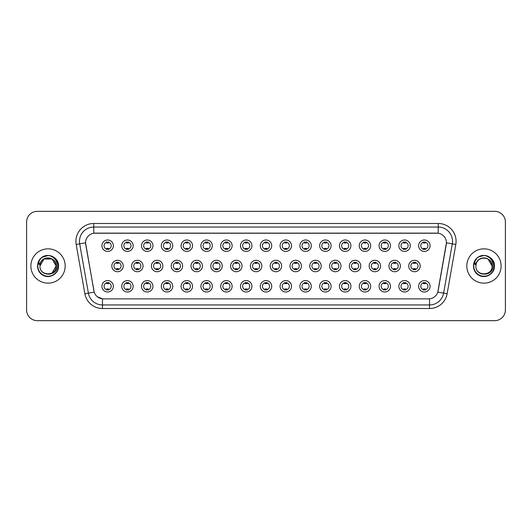 <?xml version="1.0" encoding="UTF-8"?>
<svg xmlns="http://www.w3.org/2000/svg" width="532" height="532" viewBox="0 0 532 532"><rect width="100%" height="100%" fill="white"/><g stroke="black" fill="none" stroke-linecap="round" stroke-linejoin="round"><path stroke-width="0.8" d="M133.153 286.296A5.719 5.719 0 0 1 127.434 292.015A5.719 5.719 0 0 1 121.715 286.296A5.719 5.719 0 0 1 127.434 280.577A5.719 5.719 0 0 1 133.153 286.296M123.863 286.296A3.571 3.571 0 0 0 127.434 289.867A3.571 3.571 0 0 0 131.005 286.296A3.571 3.571 0 0 0 127.434 282.725A3.571 3.571 0 0 0 123.863 286.296M152.943 286.296A5.719 5.719 0 0 1 147.231 292.015A5.719 5.719 0 0 1 141.512 286.296A5.719 5.719 0 0 1 147.231 280.577A5.719 5.719 0 0 1 152.943 286.296M143.653 286.296A3.571 3.571 0 0 0 147.231 289.867A3.571 3.571 0 0 0 150.802 286.296A3.571 3.571 0 0 0 147.231 282.725A3.571 3.571 0 0 0 143.653 286.296M172.74 286.296A5.719 5.719 0 0 1 167.021 292.015A5.719 5.719 0 0 1 161.309 286.296A5.719 5.719 0 0 1 167.021 280.577A5.719 5.719 0 0 1 172.74 286.296M163.45 286.296A3.571 3.571 0 0 0 167.021 289.867A3.571 3.571 0 0 0 170.599 286.296A3.571 3.571 0 0 0 167.021 282.725A3.571 3.571 0 0 0 163.45 286.296M192.537 286.296A5.719 5.719 0 0 1 186.818 292.015A5.719 5.719 0 0 1 181.099 286.296A5.719 5.719 0 0 1 186.818 280.577A5.719 5.719 0 0 1 192.537 286.296M183.247 286.296A3.571 3.571 0 0 0 186.818 289.867A3.571 3.571 0 0 0 190.39 286.296A3.571 3.571 0 0 0 186.818 282.725A3.571 3.571 0 0 0 183.247 286.296M212.335 286.296A5.719 5.719 0 0 1 206.615 292.015A5.719 5.719 0 0 1 200.897 286.296A5.719 5.719 0 0 1 206.615 280.577A5.719 5.719 0 0 1 212.335 286.296M203.044 286.296A3.571 3.571 0 0 0 206.615 289.867A3.571 3.571 0 0 0 210.187 286.296A3.571 3.571 0 0 0 206.615 282.725A3.571 3.571 0 0 0 203.044 286.296M232.125 286.296A5.719 5.719 0 0 1 226.413 292.015A5.719 5.719 0 0 1 220.694 286.296A5.719 5.719 0 0 1 226.413 280.577A5.719 5.719 0 0 1 232.125 286.296M222.835 286.296A3.571 3.571 0 0 0 226.413 289.867A3.571 3.571 0 0 0 229.984 286.296A3.571 3.571 0 0 0 226.413 282.725A3.571 3.571 0 0 0 222.835 286.296M251.922 286.296A5.719 5.719 0 0 1 246.203 292.015A5.719 5.719 0 0 1 240.491 286.296A5.719 5.719 0 0 1 246.203 280.577A5.719 5.719 0 0 1 251.922 286.296M242.632 286.296A3.571 3.571 0 0 0 246.203 289.867A3.571 3.571 0 0 0 249.781 286.296A3.571 3.571 0 0 0 246.203 282.725A3.571 3.571 0 0 0 242.632 286.296M271.719 286.296A5.719 5.719 0 0 1 266 292.015A5.719 5.719 0 0 1 260.281 286.296A5.719 5.719 0 0 1 266 280.577A5.719 5.719 0 0 1 271.719 286.296M262.429 286.296A3.571 3.571 0 0 0 266 289.867A3.571 3.571 0 0 0 269.571 286.296A3.571 3.571 0 0 0 266 282.725A3.571 3.571 0 0 0 262.429 286.296M291.509 286.296A5.719 5.719 0 0 1 285.797 292.015A5.719 5.719 0 0 1 280.078 286.296A5.719 5.719 0 0 1 285.797 280.577A5.719 5.719 0 0 1 291.509 286.296M282.219 286.296A3.571 3.571 0 0 0 285.797 289.867A3.571 3.571 0 0 0 289.368 286.296A3.571 3.571 0 0 0 285.797 282.725A3.571 3.571 0 0 0 282.219 286.296M311.306 286.296A5.719 5.719 0 0 1 305.587 292.015A5.719 5.719 0 0 1 299.875 286.296A5.719 5.719 0 0 1 305.587 280.577A5.719 5.719 0 0 1 311.306 286.296M302.016 286.296A3.571 3.571 0 0 0 305.587 289.867A3.571 3.571 0 0 0 309.165 286.296A3.571 3.571 0 0 0 305.587 282.725A3.571 3.571 0 0 0 302.016 286.296M331.103 286.296A5.719 5.719 0 0 1 325.385 292.015A5.719 5.719 0 0 1 319.666 286.296A5.719 5.719 0 0 1 325.385 280.577A5.719 5.719 0 0 1 331.103 286.296M321.813 286.296A3.571 3.571 0 0 0 325.385 289.867A3.571 3.571 0 0 0 328.956 286.296A3.571 3.571 0 0 0 325.385 282.725A3.571 3.571 0 0 0 321.813 286.296M350.901 286.296A5.719 5.719 0 0 1 345.182 292.015A5.719 5.719 0 0 1 339.463 286.296A5.719 5.719 0 0 1 345.182 280.577A5.719 5.719 0 0 1 350.901 286.296M341.611 286.296A3.571 3.571 0 0 0 345.182 289.867A3.571 3.571 0 0 0 348.753 286.296A3.571 3.571 0 0 0 345.182 282.725A3.571 3.571 0 0 0 341.611 286.296M370.691 286.296A5.719 5.719 0 0 1 364.979 292.015A5.719 5.719 0 0 1 359.26 286.296A5.719 5.719 0 0 1 364.979 280.577A5.719 5.719 0 0 1 370.691 286.296M361.401 286.296A3.571 3.571 0 0 0 364.979 289.867A3.571 3.571 0 0 0 368.55 286.296A3.571 3.571 0 0 0 364.979 282.725A3.571 3.571 0 0 0 361.401 286.296M390.488 286.296A5.719 5.719 0 0 1 384.769 292.015A5.719 5.719 0 0 1 379.057 286.296A5.719 5.719 0 0 1 384.769 280.577A5.719 5.719 0 0 1 390.488 286.296M381.198 286.296A3.571 3.571 0 0 0 384.769 289.867A3.571 3.571 0 0 0 388.347 286.296A3.571 3.571 0 0 0 384.769 282.725A3.571 3.571 0 0 0 381.198 286.296M410.285 286.296A5.719 5.719 0 0 1 404.566 292.015A5.719 5.719 0 0 1 398.847 286.296A5.719 5.719 0 0 1 404.566 280.577A5.719 5.719 0 0 1 410.285 286.296M400.995 286.296A3.571 3.571 0 0 0 404.566 289.867A3.571 3.571 0 0 0 408.137 286.296A3.571 3.571 0 0 0 404.566 282.725A3.571 3.571 0 0 0 400.995 286.296M430.075 286.296A5.719 5.719 0 0 1 424.363 292.015A5.719 5.719 0 0 1 418.644 286.296A5.719 5.719 0 0 1 424.363 280.577A5.719 5.719 0 0 1 430.075 286.296M420.785 286.296A3.571 3.571 0 0 0 424.363 289.867A3.571 3.571 0 0 0 427.934 286.296A3.571 3.571 0 0 0 424.363 282.725A3.571 3.571 0 0 0 420.785 286.296M113.356 286.296A5.719 5.719 0 0 1 107.637 292.015A5.719 5.719 0 0 1 101.925 286.296A5.719 5.719 0 0 1 107.637 280.577A5.719 5.719 0 0 1 113.356 286.296M104.066 286.296A3.571 3.571 0 0 0 107.637 289.867A3.571 3.571 0 0 0 111.215 286.296A3.571 3.571 0 0 0 107.637 282.725A3.571 3.571 0 0 0 104.066 286.296M143.048 266A5.719 5.719 0 0 1 137.329 271.719A5.719 5.719 0 0 1 131.617 266A5.719 5.719 0 0 1 137.329 260.281A5.719 5.719 0 0 1 143.048 266M133.758 266A3.571 3.571 0 0 0 137.329 269.571A3.571 3.571 0 0 0 140.907 266A3.571 3.571 0 0 0 137.329 262.429A3.571 3.571 0 0 0 133.758 266M162.845 266A5.719 5.719 0 0 1 157.126 271.719A5.719 5.719 0 0 1 151.407 266A5.719 5.719 0 0 1 157.126 260.281A5.719 5.719 0 0 1 162.845 266M153.555 266A3.571 3.571 0 0 0 157.126 269.571A3.571 3.571 0 0 0 160.697 266A3.571 3.571 0 0 0 157.126 262.429A3.571 3.571 0 0 0 153.555 266M182.636 266A5.719 5.719 0 0 1 176.923 271.719A5.719 5.719 0 0 1 171.204 266A5.719 5.719 0 0 1 176.923 260.281A5.719 5.719 0 0 1 182.636 266M173.346 266A3.571 3.571 0 0 0 176.923 269.571A3.571 3.571 0 0 0 180.494 266A3.571 3.571 0 0 0 176.923 262.429A3.571 3.571 0 0 0 173.346 266M202.433 266A5.719 5.719 0 0 1 196.714 271.719A5.719 5.719 0 0 1 191.001 266A5.719 5.719 0 0 1 196.714 260.281A5.719 5.719 0 0 1 202.433 266M193.143 266A3.571 3.571 0 0 0 196.714 269.571A3.571 3.571 0 0 0 200.291 266A3.571 3.571 0 0 0 196.714 262.429A3.571 3.571 0 0 0 193.143 266M222.23 266A5.719 5.719 0 0 1 216.511 271.719A5.719 5.719 0 0 1 210.798 266A5.719 5.719 0 0 1 216.511 260.281A5.719 5.719 0 0 1 222.23 266M212.94 266A3.571 3.571 0 0 0 216.511 269.571A3.571 3.571 0 0 0 220.088 266A3.571 3.571 0 0 0 216.511 262.429A3.571 3.571 0 0 0 212.94 266M242.027 266A5.719 5.719 0 0 1 236.308 271.719A5.719 5.719 0 0 1 230.589 266A5.719 5.719 0 0 1 236.308 260.281A5.719 5.719 0 0 1 242.027 266M232.737 266A3.571 3.571 0 0 0 236.308 269.571A3.571 3.571 0 0 0 239.879 266A3.571 3.571 0 0 0 236.308 262.429A3.571 3.571 0 0 0 232.737 266M261.817 266A5.719 5.719 0 0 1 256.105 271.719A5.719 5.719 0 0 1 250.386 266A5.719 5.719 0 0 1 256.105 260.281A5.719 5.719 0 0 1 261.817 266M252.527 266A3.571 3.571 0 0 0 256.105 269.571A3.571 3.571 0 0 0 259.676 266A3.571 3.571 0 0 0 256.105 262.429A3.571 3.571 0 0 0 252.527 266M281.614 266A5.719 5.719 0 0 1 275.895 271.719A5.719 5.719 0 0 1 270.183 266A5.719 5.719 0 0 1 275.895 260.281A5.719 5.719 0 0 1 281.614 266M272.324 266A3.571 3.571 0 0 0 275.895 269.571A3.571 3.571 0 0 0 279.473 266A3.571 3.571 0 0 0 275.895 262.429A3.571 3.571 0 0 0 272.324 266M301.411 266A5.719 5.719 0 0 1 295.692 271.719A5.719 5.719 0 0 1 289.973 266A5.719 5.719 0 0 1 295.692 260.281A5.719 5.719 0 0 1 301.411 266M292.121 266A3.571 3.571 0 0 0 295.692 269.571A3.571 3.571 0 0 0 299.263 266A3.571 3.571 0 0 0 295.692 262.429A3.571 3.571 0 0 0 292.121 266M321.202 266A5.719 5.719 0 0 1 315.489 271.719A5.719 5.719 0 0 1 309.77 266A5.719 5.719 0 0 1 315.489 260.281A5.719 5.719 0 0 1 321.202 266M311.912 266A3.571 3.571 0 0 0 315.489 269.571A3.571 3.571 0 0 0 319.06 266A3.571 3.571 0 0 0 315.489 262.429A3.571 3.571 0 0 0 311.912 266M340.999 266A5.719 5.719 0 0 1 335.286 271.719A5.719 5.719 0 0 1 329.567 266A5.719 5.719 0 0 1 335.286 260.281A5.719 5.719 0 0 1 340.999 266M331.709 266A3.571 3.571 0 0 0 335.286 269.571A3.571 3.571 0 0 0 338.857 266A3.571 3.571 0 0 0 335.286 262.429A3.571 3.571 0 0 0 331.709 266M360.796 266A5.719 5.719 0 0 1 355.077 271.719A5.719 5.719 0 0 1 349.364 266A5.719 5.719 0 0 1 355.077 260.281A5.719 5.719 0 0 1 360.796 266M351.506 266A3.571 3.571 0 0 0 355.077 269.571A3.571 3.571 0 0 0 358.654 266A3.571 3.571 0 0 0 355.077 262.429A3.571 3.571 0 0 0 351.506 266M380.593 266A5.719 5.719 0 0 1 374.874 271.719A5.719 5.719 0 0 1 369.155 266A5.719 5.719 0 0 1 374.874 260.281A5.719 5.719 0 0 1 380.593 266M371.303 266A3.571 3.571 0 0 0 374.874 269.571A3.571 3.571 0 0 0 378.445 266A3.571 3.571 0 0 0 374.874 262.429A3.571 3.571 0 0 0 371.303 266M400.383 266A5.719 5.719 0 0 1 394.671 271.719A5.719 5.719 0 0 1 388.952 266A5.719 5.719 0 0 1 394.671 260.281A5.719 5.719 0 0 1 400.383 266M391.093 266A3.571 3.571 0 0 0 394.671 269.571A3.571 3.571 0 0 0 398.242 266A3.571 3.571 0 0 0 394.671 262.429A3.571 3.571 0 0 0 391.093 266M420.18 266A5.719 5.719 0 0 1 414.461 271.719A5.719 5.719 0 0 1 408.749 266A5.719 5.719 0 0 1 414.461 260.281A5.719 5.719 0 0 1 420.18 266M410.89 266A3.571 3.571 0 0 0 414.461 269.571A3.571 3.571 0 0 0 418.039 266A3.571 3.571 0 0 0 414.461 262.429A3.571 3.571 0 0 0 410.89 266M123.251 266A5.719 5.719 0 0 1 117.539 271.719A5.719 5.719 0 0 1 111.82 266A5.719 5.719 0 0 1 117.539 260.281A5.719 5.719 0 0 1 123.251 266M113.961 266A3.571 3.571 0 0 0 117.539 269.571A3.571 3.571 0 0 0 121.11 266A3.571 3.571 0 0 0 117.539 262.429A3.571 3.571 0 0 0 113.961 266M133.153 245.704A5.719 5.719 0 0 1 127.434 251.423A5.719 5.719 0 0 1 121.715 245.704A5.719 5.719 0 0 1 127.434 239.985A5.719 5.719 0 0 1 133.153 245.704M123.863 245.704A3.571 3.571 0 0 0 127.434 249.275A3.571 3.571 0 0 0 131.005 245.704A3.571 3.571 0 0 0 127.434 242.133A3.571 3.571 0 0 0 123.863 245.704M152.943 245.704A5.719 5.719 0 0 1 147.231 251.423A5.719 5.719 0 0 1 141.512 245.704A5.719 5.719 0 0 1 147.231 239.985A5.719 5.719 0 0 1 152.943 245.704M143.653 245.704A3.571 3.571 0 0 0 147.231 249.275A3.571 3.571 0 0 0 150.802 245.704A3.571 3.571 0 0 0 147.231 242.133A3.571 3.571 0 0 0 143.653 245.704M172.74 245.704A5.719 5.719 0 0 1 167.021 251.423A5.719 5.719 0 0 1 161.309 245.704A5.719 5.719 0 0 1 167.021 239.985A5.719 5.719 0 0 1 172.74 245.704M163.45 245.704A3.571 3.571 0 0 0 167.021 249.275A3.571 3.571 0 0 0 170.599 245.704A3.571 3.571 0 0 0 167.021 242.133A3.571 3.571 0 0 0 163.45 245.704M192.537 245.704A5.719 5.719 0 0 1 186.818 251.423A5.719 5.719 0 0 1 181.099 245.704A5.719 5.719 0 0 1 186.818 239.985A5.719 5.719 0 0 1 192.537 245.704M183.247 245.704A3.571 3.571 0 0 0 186.818 249.275A3.571 3.571 0 0 0 190.39 245.704A3.571 3.571 0 0 0 186.818 242.133A3.571 3.571 0 0 0 183.247 245.704M212.335 245.704A5.719 5.719 0 0 1 206.615 251.423A5.719 5.719 0 0 1 200.897 245.704A5.719 5.719 0 0 1 206.615 239.985A5.719 5.719 0 0 1 212.335 245.704M203.044 245.704A3.571 3.571 0 0 0 206.615 249.275A3.571 3.571 0 0 0 210.187 245.704A3.571 3.571 0 0 0 206.615 242.133A3.571 3.571 0 0 0 203.044 245.704M232.125 245.704A5.719 5.719 0 0 1 226.413 251.423A5.719 5.719 0 0 1 220.694 245.704A5.719 5.719 0 0 1 226.413 239.985A5.719 5.719 0 0 1 232.125 245.704M222.835 245.704A3.571 3.571 0 0 0 226.413 249.275A3.571 3.571 0 0 0 229.984 245.704A3.571 3.571 0 0 0 226.413 242.133A3.571 3.571 0 0 0 222.835 245.704M251.922 245.704A5.719 5.719 0 0 1 246.203 251.423A5.719 5.719 0 0 1 240.491 245.704A5.719 5.719 0 0 1 246.203 239.985A5.719 5.719 0 0 1 251.922 245.704M242.632 245.704A3.571 3.571 0 0 0 246.203 249.275A3.571 3.571 0 0 0 249.781 245.704A3.571 3.571 0 0 0 246.203 242.133A3.571 3.571 0 0 0 242.632 245.704M271.719 245.704A5.719 5.719 0 0 1 266 251.423A5.719 5.719 0 0 1 260.281 245.704A5.719 5.719 0 0 1 266 239.985A5.719 5.719 0 0 1 271.719 245.704M262.429 245.704A3.571 3.571 0 0 0 266 249.275A3.571 3.571 0 0 0 269.571 245.704A3.571 3.571 0 0 0 266 242.133A3.571 3.571 0 0 0 262.429 245.704M291.509 245.704A5.719 5.719 0 0 1 285.797 251.423A5.719 5.719 0 0 1 280.078 245.704A5.719 5.719 0 0 1 285.797 239.985A5.719 5.719 0 0 1 291.509 245.704M282.219 245.704A3.571 3.571 0 0 0 285.797 249.275A3.571 3.571 0 0 0 289.368 245.704A3.571 3.571 0 0 0 285.797 242.133A3.571 3.571 0 0 0 282.219 245.704M311.306 245.704A5.719 5.719 0 0 1 305.587 251.423A5.719 5.719 0 0 1 299.875 245.704A5.719 5.719 0 0 1 305.587 239.985A5.719 5.719 0 0 1 311.306 245.704M302.016 245.704A3.571 3.571 0 0 0 305.587 249.275A3.571 3.571 0 0 0 309.165 245.704A3.571 3.571 0 0 0 305.587 242.133A3.571 3.571 0 0 0 302.016 245.704M331.103 245.704A5.719 5.719 0 0 1 325.385 251.423A5.719 5.719 0 0 1 319.666 245.704A5.719 5.719 0 0 1 325.385 239.985A5.719 5.719 0 0 1 331.103 245.704M321.813 245.704A3.571 3.571 0 0 0 325.385 249.275A3.571 3.571 0 0 0 328.956 245.704A3.571 3.571 0 0 0 325.385 242.133A3.571 3.571 0 0 0 321.813 245.704M350.901 245.704A5.719 5.719 0 0 1 345.182 251.423A5.719 5.719 0 0 1 339.463 245.704A5.719 5.719 0 0 1 345.182 239.985A5.719 5.719 0 0 1 350.901 245.704M341.611 245.704A3.571 3.571 0 0 0 345.182 249.275A3.571 3.571 0 0 0 348.753 245.704A3.571 3.571 0 0 0 345.182 242.133A3.571 3.571 0 0 0 341.611 245.704M370.691 245.704A5.719 5.719 0 0 1 364.979 251.423A5.719 5.719 0 0 1 359.26 245.704A5.719 5.719 0 0 1 364.979 239.985A5.719 5.719 0 0 1 370.691 245.704M361.401 245.704A3.571 3.571 0 0 0 364.979 249.275A3.571 3.571 0 0 0 368.55 245.704A3.571 3.571 0 0 0 364.979 242.133A3.571 3.571 0 0 0 361.401 245.704M390.488 245.704A5.719 5.719 0 0 1 384.769 251.423A5.719 5.719 0 0 1 379.057 245.704A5.719 5.719 0 0 1 384.769 239.985A5.719 5.719 0 0 1 390.488 245.704M381.198 245.704A3.571 3.571 0 0 0 384.769 249.275A3.571 3.571 0 0 0 388.347 245.704A3.571 3.571 0 0 0 384.769 242.133A3.571 3.571 0 0 0 381.198 245.704M410.285 245.704A5.719 5.719 0 0 1 404.566 251.423A5.719 5.719 0 0 1 398.847 245.704A5.719 5.719 0 0 1 404.566 239.985A5.719 5.719 0 0 1 410.285 245.704M400.995 245.704A3.571 3.571 0 0 0 404.566 249.275A3.571 3.571 0 0 0 408.137 245.704A3.571 3.571 0 0 0 404.566 242.133A3.571 3.571 0 0 0 400.995 245.704M430.075 245.704A5.719 5.719 0 0 1 424.363 251.423A5.719 5.719 0 0 1 418.644 245.704A5.719 5.719 0 0 1 424.363 239.985A5.719 5.719 0 0 1 430.075 245.704M420.785 245.704A3.571 3.571 0 0 0 424.363 249.275A3.571 3.571 0 0 0 427.934 245.704A3.571 3.571 0 0 0 424.363 242.133A3.571 3.571 0 0 0 420.785 245.704M113.356 245.704A5.719 5.719 0 0 1 107.637 251.423A5.719 5.719 0 0 1 101.925 245.704A5.719 5.719 0 0 1 107.637 239.985A5.719 5.719 0 0 1 113.356 245.704M104.066 245.704A3.571 3.571 0 0 0 107.637 249.275A3.571 3.571 0 0 0 111.215 245.704A3.571 3.571 0 0 0 107.637 242.133A3.571 3.571 0 0 0 104.066 245.704M84.874 293.757L76.182 244.447A17.869 17.869 0 0 1 93.772 223.48L438.228 223.48A17.869 17.869 0 0 1 455.818 244.447L447.126 293.757A17.869 17.869 0 0 1 429.53 308.52L102.47 308.52A17.869 17.869 0 0 1 84.874 293.757L94.191 292.115L85.705 244.447A9.649 9.649 0 0 1 95.201 233.129L436.799 233.129A9.649 9.649 0 0 1 446.295 244.447L438.109 290.898A9.649 9.649 0 0 1 428.606 298.871L103.394 298.871A9.649 9.649 0 0 1 93.891 290.898L85.559 242.792L79.7 243.829A14.291 14.291 0 0 1 93.772 227.051L438.228 227.051A14.291 14.291 0 0 1 452.3 243.829L443.608 293.139A14.291 14.291 0 0 1 429.53 304.949L102.47 304.949A14.291 14.291 0 0 1 88.392 293.139L79.7 243.829A14.291 14.291 0 0 1 79.481 241.348M30.889 266A17.15 17.15 0 0 0 48.04 283.15A17.15 17.15 0 0 0 65.19 266A17.15 17.15 0 0 0 48.04 248.85A17.15 17.15 0 0 0 30.889 266A17.15 17.15 0 0 0 48.04 283.15A17.15 17.15 0 0 0 65.19 266A17.15 17.15 0 0 0 48.04 248.85A17.15 17.15 0 0 0 30.889 266M466.81 266A17.15 17.15 0 0 0 483.96 283.15A17.15 17.15 0 0 0 501.111 266A17.15 17.15 0 0 0 483.96 248.85A17.15 17.15 0 0 0 466.81 266A17.15 17.15 0 0 0 483.96 283.15A17.15 17.15 0 0 0 501.111 266A17.15 17.15 0 0 0 483.96 248.85A17.15 17.15 0 0 0 466.81 266M93.772 223.48L93.772 233.235L438.228 233.235L438.228 223.48M85.559 242.772L85.665 241.348M428.606 298.871L103.394 298.871M102.47 308.52L102.47 298.831L97.323 296.723M455.818 244.447L446.441 242.792L437.809 292.115L447.126 293.757M505.4 222.05A10.72 10.72 0 0 0 494.68 211.33L37.32 211.33A10.72 10.72 0 0 0 26.6 222.05L26.6 309.95A10.72 10.72 0 0 0 37.32 320.67L494.68 320.67A10.72 10.72 0 0 0 505.4 309.95L505.4 222.05L505.4 309.95M26.6 222.05L26.6 309.95M494.68 211.33L37.32 211.33M37.32 320.67L494.68 320.67M108.535 241.874L108.535 243.111A2.74 2.74 0 0 0 106.746 243.111L106.746 241.874M106.746 249.535L106.746 248.298A2.74 2.74 0 0 0 108.535 248.298L108.535 249.535M116.641 269.83L116.641 268.594A2.74 2.74 0 0 0 118.43 268.594L118.43 269.83M118.43 262.17L118.43 263.407A2.74 2.74 0 0 0 116.641 263.407L116.641 262.17M106.746 290.126L106.746 288.889A2.74 2.74 0 0 0 108.535 288.889L108.535 290.126M108.535 282.465L108.535 283.702A2.74 2.74 0 0 0 106.746 283.702L106.746 282.465M128.325 241.874L128.325 243.111A2.74 2.74 0 0 0 126.543 243.111L126.543 241.874M126.543 249.535L126.543 248.298A2.74 2.74 0 0 0 128.325 248.298L128.325 249.535M148.122 241.874L148.122 243.111A2.74 2.74 0 0 0 146.333 243.111L146.333 241.874M146.333 249.535L146.333 248.298A2.74 2.74 0 0 0 148.122 248.298L148.122 249.535M167.919 241.874L167.919 243.111A2.74 2.74 0 0 0 166.13 243.111L166.13 241.874M166.13 249.535L166.13 248.298A2.74 2.74 0 0 0 167.919 248.298L167.919 249.535M187.71 241.874L187.71 243.111A2.74 2.74 0 0 0 185.927 243.111L185.927 241.874M185.927 249.535L185.927 248.298A2.74 2.74 0 0 0 187.71 248.298L187.71 249.535M136.438 269.83L136.438 268.594A2.74 2.74 0 0 0 138.227 268.594L138.227 269.83M138.227 262.17L138.227 263.407A2.74 2.74 0 0 0 136.438 263.407L136.438 262.17M156.235 269.83L156.235 268.594A2.74 2.74 0 0 0 158.017 268.594L158.017 269.83M158.017 262.17L158.017 263.407A2.74 2.74 0 0 0 156.235 263.407L156.235 262.17M176.025 269.83L176.025 268.594A2.74 2.74 0 0 0 177.814 268.594L177.814 269.83M177.814 262.17L177.814 263.407A2.74 2.74 0 0 0 176.025 263.407L176.025 262.17M40.332 263.573L39.953 266C39.508 276.973 57.257 276.773 57.197 266C57.23 261.545 55.242 258.306 51.232 256.291L48.818 255.493C45.905 255.327 43.338 256.178 41.11 258.06L39.654 260.155C38.77 261.651 38.577 263.101 39.075 264.51L41.676 260.653C44.096 258.233 46.982 257.428 50.327 258.253A8.08 8.08 0 0 0 40.332 263.573L39.96 266C39.468 255.579 56.611 255.579 56.119 266C56.611 276.421 39.468 276.421 39.96 266C39.468 255.579 56.611 255.579 56.119 266L52.076 272.996M56.119 266C55.867 262.123 53.938 259.536 50.327 258.253L52.076 259.004L56.119 266C56.611 276.421 39.468 276.421 39.96 266L44.003 259.004L52.076 259.004M41.689 257.594L42.773 256.876L48.119 255.466L41.809 257.508M41.11 258.06C47.248 252.042 59.059 257.269 58.573 266C58.932 273.787 49.336 279.327 42.773 275.124C35.85 271.539 35.85 260.461 42.773 256.876C49.336 252.673 58.932 258.213 58.573 266C58.932 273.787 49.336 279.327 42.773 275.124C35.85 271.539 35.85 260.461 42.773 256.876C49.336 252.673 58.932 258.213 58.573 266C58.932 273.787 49.336 279.327 42.773 275.124C35.85 271.539 35.85 260.461 42.773 256.876C49.336 252.673 58.932 258.213 58.573 266C58.932 273.787 49.336 279.327 42.773 275.124C35.85 271.539 35.85 260.461 42.773 256.876C49.336 252.673 58.932 258.213 58.573 266C58.932 273.787 49.336 279.327 42.773 275.124C35.85 271.539 35.85 260.461 42.773 256.876C48.239 254.329 52.881 255.367 56.698 260.002M476.26 263.573L475.874 266C475.428 276.973 493.177 276.773 493.117 266C493.151 261.545 491.162 258.306 487.152 256.291L484.738 255.493C481.826 255.327 479.259 256.178 477.038 258.06L475.581 260.155C474.69 261.651 474.497 263.101 474.996 264.51L477.596 260.653C480.024 258.233 482.903 257.428 486.248 258.253A8.08 8.08 0 0 0 476.26 263.573L475.881 266C475.389 255.579 492.532 255.579 492.04 266C492.532 276.421 475.389 276.421 475.881 266L476.26 263.573L475.881 266C475.389 276.421 492.532 276.421 492.04 266L487.997 259.004L486.248 258.253L487.997 259.004L492.04 266C491.787 262.123 489.859 259.536 486.248 258.253L487.997 259.004M477.058 258.047L478.694 256.876L484.047 255.466L478.694 256.876L477.058 258.047L478.694 256.876L484.047 255.466L478.694 256.876L477.058 258.047L478.694 256.876L484.047 255.466M477.038 258.06C483.169 252.042 494.986 257.269 494.494 266C494.853 273.787 485.257 279.327 478.694 275.124C471.771 271.539 471.771 260.461 478.694 256.876C485.257 252.673 494.853 258.213 494.494 266C494.853 273.787 485.257 279.327 478.694 275.124C471.771 271.539 471.771 260.461 478.694 256.876C485.257 252.673 494.853 258.213 494.494 266C494.853 273.787 485.257 279.327 478.694 275.124C471.771 271.539 471.771 260.461 478.694 256.876C485.257 252.673 494.853 258.213 494.494 266C494.853 273.787 485.257 279.327 478.694 275.124C471.771 271.539 471.771 260.461 478.694 256.876C485.257 252.673 494.853 258.213 494.494 266C494.853 273.787 485.257 279.327 478.694 275.124C471.771 271.539 471.771 260.461 478.694 256.876C484.16 254.329 488.802 255.367 492.619 260.002M207.507 241.874L207.507 243.111A2.74 2.74 0 0 0 205.724 243.111L205.724 241.874M205.724 249.535L205.724 248.298A2.74 2.74 0 0 0 207.507 248.298L207.507 249.535M227.304 241.874L227.304 243.111A2.74 2.74 0 0 0 225.515 243.111L225.515 241.874M225.515 249.535L225.515 248.298A2.74 2.74 0 0 0 227.304 248.298L227.304 249.535M247.101 241.874L247.101 243.111A2.74 2.74 0 0 0 245.312 243.111L245.312 241.874M245.312 249.535L245.312 248.298A2.74 2.74 0 0 0 247.101 248.298L247.101 249.535M195.823 269.83L195.823 268.594A2.74 2.74 0 0 0 197.611 268.594L197.611 269.83M197.611 262.17L197.611 263.407A2.74 2.74 0 0 0 195.823 263.407L195.823 262.17M215.62 269.83L215.62 268.594A2.74 2.74 0 0 0 217.408 268.594L217.408 269.83M217.408 262.17L217.408 263.407A2.74 2.74 0 0 0 215.62 263.407L215.62 262.17M235.417 269.83L235.417 268.594A2.74 2.74 0 0 0 237.199 268.594L237.199 269.83M237.199 262.17L237.199 263.407A2.74 2.74 0 0 0 235.417 263.407L235.417 262.17M266.891 241.874L266.891 243.111A2.74 2.74 0 0 0 265.109 243.111L265.109 241.874M265.109 249.535L265.109 248.298A2.74 2.74 0 0 0 266.891 248.298L266.891 249.535M286.688 241.874L286.688 243.111A2.74 2.74 0 0 0 284.899 243.111L284.899 241.874M284.899 249.535L284.899 248.298A2.74 2.74 0 0 0 286.688 248.298L286.688 249.535M306.485 241.874L306.485 243.111A2.74 2.74 0 0 0 304.696 243.111L304.696 241.874M304.696 249.535L304.696 248.298A2.74 2.74 0 0 0 306.485 248.298L306.485 249.535M326.276 241.874L326.276 243.111A2.74 2.74 0 0 0 324.493 243.111L324.493 241.874M324.493 249.535L324.493 248.298A2.74 2.74 0 0 0 326.276 248.298L326.276 249.535M346.073 241.874L346.073 243.111A2.74 2.74 0 0 0 344.29 243.111L344.29 241.874M344.29 249.535L344.29 248.298A2.74 2.74 0 0 0 346.073 248.298L346.073 249.535M255.207 269.83L255.207 268.594A2.74 2.74 0 0 0 256.996 268.594L256.996 269.83M256.996 262.17L256.996 263.407A2.74 2.74 0 0 0 255.207 263.407L255.207 262.17M275.004 269.83L275.004 268.594A2.74 2.74 0 0 0 276.793 268.594L276.793 269.83M276.793 262.17L276.793 263.407A2.74 2.74 0 0 0 275.004 263.407L275.004 262.17M294.801 269.83L294.801 268.594A2.74 2.74 0 0 0 296.583 268.594L296.583 269.83M296.583 262.17L296.583 263.407A2.74 2.74 0 0 0 294.801 263.407L294.801 262.17M314.592 269.83L314.592 268.594A2.74 2.74 0 0 0 316.38 268.594L316.38 269.83M316.38 262.17L316.38 263.407A2.74 2.74 0 0 0 314.592 263.407L314.592 262.17M334.389 269.83L334.389 268.594A2.74 2.74 0 0 0 336.177 268.594L336.177 269.83M336.177 262.17L336.177 263.407A2.74 2.74 0 0 0 334.389 263.407L334.389 262.17M365.87 241.874L365.87 243.111A2.74 2.74 0 0 0 364.081 243.111L364.081 241.874M364.081 249.535L364.081 248.298A2.74 2.74 0 0 0 365.87 248.298L365.87 249.535M385.667 241.874L385.667 243.111A2.74 2.74 0 0 0 383.878 243.111L383.878 241.874M383.878 249.535L383.878 248.298A2.74 2.74 0 0 0 385.667 248.298L385.667 249.535M405.457 241.874L405.457 243.111A2.74 2.74 0 0 0 403.675 243.111L403.675 241.874M403.675 249.535L403.675 248.298A2.74 2.74 0 0 0 405.457 248.298L405.457 249.535M425.254 241.874L425.254 243.111A2.74 2.74 0 0 0 423.465 243.111L423.465 241.874M423.465 249.535L423.465 248.298A2.74 2.74 0 0 0 425.254 248.298L425.254 249.535M354.186 269.83L354.186 268.594A2.74 2.74 0 0 0 355.974 268.594L355.974 269.83M355.974 262.17L355.974 263.407A2.74 2.74 0 0 0 354.186 263.407L354.186 262.17M373.983 269.83L373.983 268.594A2.74 2.74 0 0 0 375.765 268.594L375.765 269.83M375.765 262.17L375.765 263.407A2.74 2.74 0 0 0 373.983 263.407L373.983 262.17M393.773 269.83L393.773 268.594A2.74 2.74 0 0 0 395.562 268.594L395.562 269.83M395.562 262.17L395.562 263.407A2.74 2.74 0 0 0 393.773 263.407L393.773 262.17M413.57 269.83L413.57 268.594A2.74 2.74 0 0 0 415.359 268.594L415.359 269.83M415.359 262.17L415.359 263.407A2.74 2.74 0 0 0 413.57 263.407L413.57 262.17M126.543 290.126L126.543 288.889A2.74 2.74 0 0 0 128.325 288.889L128.325 290.126M128.325 282.465L128.325 283.702A2.74 2.74 0 0 0 126.543 283.702L126.543 282.465M146.333 290.126L146.333 288.889A2.74 2.74 0 0 0 148.122 288.889L148.122 290.126M148.122 282.465L148.122 283.702A2.74 2.74 0 0 0 146.333 283.702L146.333 282.465M166.13 290.126L166.13 288.889A2.74 2.74 0 0 0 167.919 288.889L167.919 290.126M167.919 282.465L167.919 283.702A2.74 2.74 0 0 0 166.13 283.702L166.13 282.465M185.927 290.126L185.927 288.889A2.74 2.74 0 0 0 187.71 288.889L187.71 290.126M187.71 282.465L187.71 283.702A2.74 2.74 0 0 0 185.927 283.702L185.927 282.465M205.724 290.126L205.724 288.889A2.74 2.74 0 0 0 207.507 288.889L207.507 290.126M207.507 282.465L207.507 283.702A2.74 2.74 0 0 0 205.724 283.702L205.724 282.465M225.515 290.126L225.515 288.889A2.74 2.74 0 0 0 227.304 288.889L227.304 290.126M227.304 282.465L227.304 283.702A2.74 2.74 0 0 0 225.515 283.702L225.515 282.465M245.312 290.126L245.312 288.889A2.74 2.74 0 0 0 247.101 288.889L247.101 290.126M247.101 282.465L247.101 283.702A2.74 2.74 0 0 0 245.312 283.702L245.312 282.465M265.109 290.126L265.109 288.889A2.74 2.74 0 0 0 266.891 288.889L266.891 290.126M266.891 282.465L266.891 283.702A2.74 2.74 0 0 0 265.109 283.702L265.109 282.465M284.899 290.126L284.899 288.889A2.74 2.74 0 0 0 286.688 288.889L286.688 290.126M286.688 282.465L286.688 283.702A2.74 2.74 0 0 0 284.899 283.702L284.899 282.465M304.696 290.126L304.696 288.889A2.74 2.74 0 0 0 306.485 288.889L306.485 290.126M306.485 282.465L306.485 283.702A2.74 2.74 0 0 0 304.696 283.702L304.696 282.465M324.493 290.126L324.493 288.889A2.74 2.74 0 0 0 326.276 288.889L326.276 290.126M326.276 282.465L326.276 283.702A2.74 2.74 0 0 0 324.493 283.702L324.493 282.465M344.29 290.126L344.29 288.889A2.74 2.74 0 0 0 346.073 288.889L346.073 290.126M346.073 282.465L346.073 283.702A2.74 2.74 0 0 0 344.29 283.702L344.29 282.465M364.081 290.126L364.081 288.889A2.74 2.74 0 0 0 365.87 288.889L365.87 290.126M365.87 282.465L365.87 283.702A2.74 2.74 0 0 0 364.081 283.702L364.081 282.465M383.878 290.126L383.878 288.889A2.74 2.74 0 0 0 385.667 288.889L385.667 290.126M385.667 282.465L385.667 283.702A2.74 2.74 0 0 0 383.878 283.702L383.878 282.465M403.675 290.126L403.675 288.889A2.74 2.74 0 0 0 405.457 288.889L405.457 290.126M405.457 282.465L405.457 283.702A2.74 2.74 0 0 0 403.675 283.702L403.675 282.465M423.465 290.126L423.465 288.889A2.74 2.74 0 0 0 425.254 288.889L425.254 290.126M425.254 282.465L425.254 283.702A2.74 2.74 0 0 0 423.465 283.702L423.465 282.465M429.53 298.831L429.53 308.52M76.182 244.447L79.7 243.829M39.654 260.155A10.221 10.221 0 0 0 48.04 276.221A10.221 10.221 0 0 0 51.232 256.291M475.581 260.155A10.221 10.221 0 0 0 483.96 276.221A10.221 10.221 0 0 0 487.152 256.291"/></g></svg>
